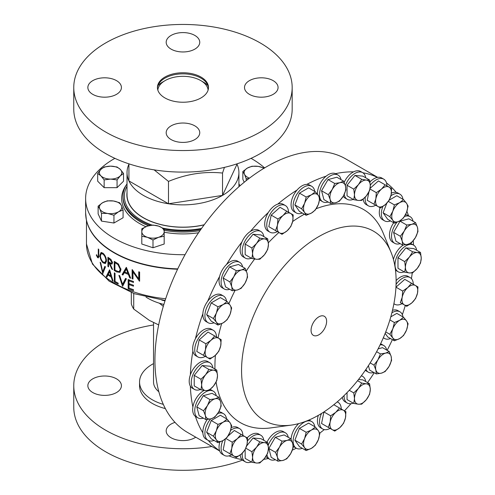 <?xml version="1.0" encoding="UTF-8"?>
<svg xmlns="http://www.w3.org/2000/svg" width="495" height="495" viewBox="0 0 495 495"><rect width="100%" height="100%" fill="white"/><g stroke="black" fill="none" stroke-linecap="round" stroke-linejoin="round"><path stroke-width="0.74" d="M318.842 334.806A11.001 6.355 120 0 0 326.063 325.005A11.001 6.355 120 0 0 324.225 316.231A11.001 6.355 120 0 0 318.842 316.837A11.001 6.355 120 0 0 311.689 326.428A11.001 6.355 120 0 0 313.23 335.282A11.001 6.355 120 0 0 318.842 334.806M275.375 459.713A15.395 8.891 -60 0 1 269.954 459.44A15.395 8.891 -60 0 1 267.597 456.736A15.395 8.891 -60 0 1 266.96 454.67M268.21 445.296A15.395 8.891 -60 0 1 285.349 432.779A15.395 8.891 -60 0 1 287.706 435.482A15.395 8.891 -60 0 1 288.294 437.339M266.997 442.171A15.395 8.891 -60 0 1 283.288 431.591L285.349 432.779M302.284 448.303A15.395 8.891 -60 0 1 296.319 448.229A15.395 8.891 -60 0 1 295.385 447.542A15.395 8.891 -60 0 1 296.833 429.592A15.395 8.891 -60 0 1 311.714 421.561A15.395 8.891 -60 0 1 312.648 422.247A15.395 8.891 -60 0 1 314.764 426.69M296.319 448.229L294.265 447.041A15.395 8.891 -60 0 1 293.331 446.354A15.395 8.891 -60 0 1 293.182 446.212M291.091 439.325A15.395 8.891 -60 0 1 298.683 423.609M308.954 420.038A15.395 8.891 -60 0 1 309.66 420.373L311.714 421.561M251.349 461.953A15.395 8.891 -60 0 1 245.384 461.878A15.395 8.891 -60 0 1 242.29 456.427A15.395 8.891 -60 0 1 242.278 453.203M247.488 440.989A15.395 8.891 -60 0 1 260.778 435.21A15.395 8.891 -60 0 1 263.829 440.34M245.384 461.878L243.323 460.69A15.395 8.891 -60 0 1 241.937 459.527A15.395 8.891 -60 0 1 240.23 455.239A15.395 8.891 -60 0 1 240.205 455.004M247.135 437.858A15.395 8.891 -60 0 1 258.724 434.022L260.778 435.21M229.711 289.278A15.395 8.891 -60 0 1 224.285 289.006A15.395 8.891 -60 0 1 222.218 275.752A15.395 8.891 -60 0 1 233.393 262.393A15.395 8.891 -60 0 1 239.679 262.338A15.395 8.891 -60 0 1 242.63 266.898M214.063 322.789A15.395 8.891 -60 0 1 208.092 322.715A15.395 8.891 -60 0 1 205.481 311.299A15.395 8.891 -60 0 1 214.36 297.743A15.395 8.891 -60 0 1 223.493 296.047L221.432 294.859A15.395 8.891 120 0 0 212.306 296.555A15.395 8.891 120 0 0 207.739 301.164A157.992 91.216 -60 0 1 219.594 276.476A15.395 8.891 -60 0 1 226.487 264.54A15.395 8.891 -60 0 1 231.338 261.205A15.395 8.891 -60 0 1 237.625 261.15L239.679 262.338M122.933 275.022A96.494 55.712 180 0 1 122.079 274.626L126.287 267.356A96.494 55.712 180 0 0 126.404 267.405L130.668 278.221A96.494 55.712 180 0 1 129.752 277.874L128.378 274.416A96.494 55.712 180 0 1 124.276 272.696L122.933 275.022M132.122 278.753A96.494 55.712 180 0 0 132.976 279.056L132.976 271.879L139.423 281.123A96.494 55.712 180 0 0 139.627 281.179L139.627 272.046A96.494 55.712 180 0 1 138.736 271.78L138.736 278.97L132.301 269.682A96.494 55.712 180 0 1 132.122 269.614L132.122 278.753L132.858 278.066L132.858 270.511M119.716 275.746L122.581 284.322L125.532 278.438A96.494 55.712 180 0 0 126.404 278.803L122.636 286.283A96.494 55.712 180 0 1 122.525 286.234L118.911 275.331A96.494 55.712 180 0 0 119.716 275.746M133.471 281.494L133.471 282.428A96.494 55.712 180 0 1 128.991 280.789L128.991 283.598A96.494 55.712 180 0 0 133.471 285.238L133.471 286.178A96.494 55.712 180 0 1 128.991 284.532L128.991 288.047A96.494 55.712 180 0 0 133.471 289.693L133.471 290.627A96.494 55.712 180 0 1 128.162 288.659L128.162 279.52A96.494 55.712 180 0 0 133.471 281.494M114.227 270.505A96.494 55.712 180 0 0 114.735 270.796A96.494 55.712 180 0 0 116.709 271.904L119.877 272.355L120.972 269.645L118.429 264.014L115.83 262.288A96.494 55.712 180 0 1 114.735 261.663A96.494 55.712 180 0 1 114.227 261.366L114.227 270.505L115.044 270.041M114.326 281.964A96.494 55.712 180 0 0 114.735 282.2A96.494 55.712 180 0 0 118.163 284.081L118.163 283.146A96.494 55.712 180 0 1 115.038 281.438L115.038 273.24A96.494 55.712 180 0 1 114.735 273.061A96.494 55.712 180 0 1 114.326 272.825L114.326 281.964L115.143 281.5M377.666 177.352L345.646 158.864A157.992 91.216 120 0 0 266.65 166.691A157.992 91.216 120 0 0 163.437 305.91A157.992 91.216 120 0 0 187.654 432.512L219.675 450.995M163.301 306.374L159.322 303.188A49.605 28.636 180 0 1 147.894 298.262A49.605 28.636 180 0 1 146.006 297.111M131.317 292.619L131.317 303.868A52.433 30.269 0 0 0 133.724 309.059L149.342 320.376L158.678 324.918M177.594 269.224A97.305 56.182 180 0 1 114.159 252.858A97.305 56.182 180 0 1 86.359 219.848A97.305 56.182 180 0 1 85.814 216.284M114.877 158.351A97.342 56.201 0 0 0 85.623 198.514A97.342 56.201 0 0 0 114.135 238.256A97.342 56.201 0 0 0 185.043 254.702M264.596 167.898A97.342 56.201 0 0 0 251.8 158.771A97.342 56.201 0 0 0 251.058 158.351M200.896 229.364A59.975 34.625 180 0 1 164.179 229.204M150.325 225.367A59.975 34.625 180 0 1 140.555 220.807A59.975 34.625 180 0 1 122.995 196.323A59.975 34.625 180 0 1 127.023 183.849M238.912 183.849A59.975 34.625 180 0 1 240.069 185.743M204.15 224.848A56.096 32.385 180 0 1 143.296 217.763A56.096 32.385 180 0 1 127.023 192.462M128.929 164.21A55.947 32.299 0 0 0 127.023 172.569A55.947 32.299 0 0 0 128.929 180.929A55.947 32.299 0 0 0 143.408 195.407A55.947 32.299 0 0 0 168.486 203.767A55.947 32.299 0 0 0 222.527 195.407A55.947 32.299 0 0 0 238.912 172.569A55.947 32.299 0 0 0 237.006 164.21L222.527 195.407L168.486 203.767L168.486 181.411L154.118 169.865M204.237 224.736A55.947 32.299 180 0 1 143.408 217.701A55.947 32.299 180 0 1 127.023 194.863L127.023 172.569M224.433 167.384L222.527 173.052C204.559 171.19 186.541 173.98 168.486 181.411M260.184 132.078A109.203 63.051 180 0 1 141.174 145.747A109.203 63.051 180 0 1 73.761 87.497A109.203 63.051 180 0 1 105.744 42.91A109.203 63.051 180 0 1 224.755 29.248A109.203 63.051 180 0 1 292.174 87.497A109.203 63.051 180 0 1 260.184 132.078M292.174 87.497L292.174 109.055A109.203 63.051 180 0 1 260.184 153.636A109.203 63.051 180 0 1 141.174 167.304A109.203 63.051 180 0 1 73.761 109.055L73.761 87.497M157.447 88.042A25.536 14.739 180 0 1 164.909 78.167A25.536 14.739 180 0 1 192.295 74.869A25.536 14.739 180 0 1 208.482 88.042M164.909 77.072A25.536 14.739 180 0 1 192.734 73.879A25.536 14.739 180 0 1 208.5 87.497A25.536 14.739 180 0 1 201.019 97.917A25.536 14.739 180 0 1 173.194 101.116A25.536 14.739 180 0 1 157.435 87.497A25.536 14.739 180 0 1 164.909 77.072M157.825 90.078A25.177 14.534 180 0 1 165.163 80.58A25.177 14.534 180 0 1 200.766 80.58L203.284 82.034A28.729 16.589 180 0 1 207.962 85.579M92.775 80.642A16.78 9.69 180 0 1 111.066 78.544A16.78 9.69 180 0 1 121.424 87.497A16.78 9.69 180 0 1 116.511 94.347A16.78 9.69 180 0 1 98.22 96.451A16.78 9.69 180 0 1 87.856 87.497A16.78 9.69 180 0 1 92.775 80.642M171.097 35.423A16.78 9.69 180 0 1 189.387 33.326A16.78 9.69 180 0 1 199.751 42.273A16.78 9.69 180 0 1 194.832 49.129A16.78 9.69 180 0 1 176.542 51.226A16.78 9.69 180 0 1 166.184 42.273A16.78 9.69 180 0 1 171.097 35.423M249.424 80.642A16.78 9.69 180 0 1 267.715 78.544A16.78 9.69 180 0 1 278.072 87.497A16.78 9.69 180 0 1 273.16 94.347A16.78 9.69 180 0 1 254.869 96.451A16.78 9.69 180 0 1 244.505 87.497A16.78 9.69 180 0 1 249.424 80.642M171.097 125.866A16.78 9.69 180 0 1 189.387 123.762A16.78 9.69 180 0 1 199.751 132.716A16.78 9.69 180 0 1 194.832 139.565A16.78 9.69 180 0 1 176.542 141.669A16.78 9.69 180 0 1 166.184 132.716A16.78 9.69 180 0 1 171.097 125.866M200.766 80.58A25.177 14.534 180 0 1 208.018 89.434A25.177 14.534 180 0 1 208.104 90.078M200.413 389.491A15.395 8.891 -60 0 1 194.448 389.41A15.395 8.891 -60 0 1 195.506 369.944A15.395 8.891 -60 0 1 209.843 362.742A15.395 8.891 -60 0 1 212.893 367.872M209.843 362.742L207.782 361.554A15.395 8.891 120 0 0 193.452 368.756A15.395 8.891 120 0 0 190.352 374.888A157.992 91.216 -60 0 1 192.895 351.122A15.395 8.891 120 0 0 195.859 355.775L197.92 356.963A15.395 8.891 -60 0 1 201.44 334.428A15.395 8.891 -60 0 1 213.314 330.295A15.395 8.891 -60 0 1 216.501 336.99M213.314 330.295L211.254 329.107A15.395 8.891 120 0 0 199.386 333.24A15.395 8.891 120 0 0 195.414 338.797A157.992 91.216 -60 0 1 202.87 313.719A15.395 8.891 120 0 0 206.038 321.527L208.092 322.715M328.111 202.022A15.395 8.891 -60 0 1 322.684 201.75A15.395 8.891 -60 0 1 320.327 199.04A15.395 8.891 -60 0 1 324.33 181.461A15.395 8.891 -60 0 1 338.085 175.082A15.395 8.891 -60 0 1 340.436 177.785A15.395 8.891 -60 0 1 341.03 179.642M319.621 199.801A15.395 8.891 120 0 0 320.63 200.562L322.684 201.75M223.493 296.047A15.395 8.891 -60 0 1 226.543 301.177M302.284 213.042A15.395 8.891 -60 0 1 296.319 212.961A15.395 8.891 -60 0 1 295.385 212.275A15.395 8.891 -60 0 1 296.833 194.325A15.395 8.891 -60 0 1 311.714 186.293A15.395 8.891 -60 0 1 312.648 186.986A15.395 8.891 -60 0 1 314.764 191.423M277.342 231.604A15.395 8.891 -60 0 1 271.031 232.662A15.395 8.891 -60 0 1 269.954 232.192A15.395 8.891 -60 0 1 269.459 215.3A15.395 8.891 -60 0 1 284.272 205.06A15.395 8.891 -60 0 1 285.349 205.524L283.288 204.336A15.395 8.891 120 0 0 282.212 203.872A15.395 8.891 120 0 0 277.782 204.095A157.992 91.216 -60 0 1 297.087 190.012A15.395 8.891 120 0 0 293.331 211.087A15.395 8.891 120 0 0 294.265 211.773L296.319 212.961M251.349 258.204A15.395 8.891 -60 0 1 248.923 258.817A15.395 8.891 -60 0 1 245.384 258.13A15.395 8.891 -60 0 1 244.029 243.045A15.395 8.891 -60 0 1 257.239 230.775A15.395 8.891 -60 0 1 260.778 231.462A15.395 8.891 -60 0 1 263.829 236.591M260.778 231.462L258.724 230.274A15.395 8.891 120 0 0 255.179 229.587A15.395 8.891 120 0 0 250.377 231.437A157.992 91.216 -60 0 1 268.37 212.442A15.395 8.891 120 0 0 267.894 231.004L269.954 232.192M353.22 199.392A15.395 8.891 -60 0 1 347.255 199.312A15.395 8.891 -60 0 1 344.235 194.38M343.258 196.206A15.395 8.891 120 0 0 345.201 198.124L347.255 199.312M390.512 338.555A15.395 8.891 -60 0 1 384.547 338.475A15.395 8.891 -60 0 1 383.408 337.59M402.113 303.639A15.395 8.891 -60 0 1 394.719 304.227A15.395 8.891 -60 0 1 393.921 303.658M396.08 284.334A15.395 8.891 -60 0 1 398.246 281.698A15.395 8.891 -60 0 1 410.12 277.565A15.395 8.891 -60 0 1 413.3 284.26M410.12 277.565L408.059 276.377A15.395 8.891 120 0 0 396.186 280.51A15.395 8.891 120 0 0 396.124 280.572M285.349 205.524A15.395 8.891 -60 0 1 288.536 212.219M390.512 220.919A15.395 8.891 -60 0 1 384.547 220.844A15.395 8.891 -60 0 1 382.177 208.519A15.395 8.891 -60 0 1 382.901 206.44M380.018 207.702A15.395 8.891 120 0 0 382.486 219.656L384.547 220.844M375.748 205.233A15.395 8.891 -60 0 1 368.354 205.827A15.395 8.891 -60 0 1 365.248 197.171M363.2 199.157A15.395 8.891 120 0 0 366.3 204.639L368.354 205.827M400.146 243.608A15.395 8.891 -60 0 1 394.719 243.336A15.395 8.891 -60 0 1 393.779 227.347A15.395 8.891 -60 0 1 396.996 222.236M393.68 222.75A15.395 8.891 120 0 0 391.718 226.166A15.395 8.891 120 0 0 392.665 242.148L394.719 243.336M373.781 372.457A15.395 8.891 -60 0 1 368.354 372.184A15.395 8.891 -60 0 1 365.947 369.369M365.329 370.279A15.395 8.891 120 0 0 366.3 370.996L368.354 372.184M404.161 271.854A15.395 8.891 -60 0 1 398.19 271.78A15.395 8.891 -60 0 1 399.255 252.308A15.395 8.891 -60 0 1 413.591 245.112A15.395 8.891 -60 0 1 416.642 250.241M403.264 245.031A15.395 8.891 120 0 0 397.2 251.12A15.395 8.891 120 0 0 393.451 259.473M395.493 270.152A15.395 8.891 120 0 0 396.136 270.592L398.19 271.78M203.34 418.127A15.395 8.891 -60 0 1 197.92 417.854A15.395 8.891 -60 0 1 196.973 401.866A15.395 8.891 -60 0 1 213.314 391.186A15.395 8.891 -60 0 1 216.259 395.746M213.314 391.186L211.254 389.998A15.395 8.891 120 0 0 210.097 389.503M204.225 390.4A15.395 8.891 120 0 0 194.912 400.678A15.395 8.891 120 0 0 192.895 406.964A157.992 91.216 -60 0 1 190.352 386.137A15.395 8.891 120 0 0 192.388 388.222L194.448 389.41M353.22 403.14A15.395 8.891 -60 0 1 350.794 403.747A15.395 8.891 -60 0 1 347.255 403.06A15.395 8.891 -60 0 1 344.075 395.604M342.255 397.349A15.395 8.891 120 0 0 345.201 401.872L347.255 403.06M214.063 440.426A15.395 8.891 -60 0 1 208.092 440.346A15.395 8.891 -60 0 1 205.728 428.02A15.395 8.891 -60 0 1 210.641 418.912M217.713 413.529A15.395 8.891 -60 0 1 223.493 413.684A15.395 8.891 -60 0 1 226.543 418.807M223.493 413.684L221.432 412.496A15.395 8.891 120 0 0 218.802 411.772M207.25 419.475A15.395 8.891 120 0 0 203.674 426.839A15.395 8.891 120 0 0 202.87 432.853A157.992 91.216 -60 0 1 195.414 416.375A15.395 8.891 120 0 0 195.859 416.666L197.92 417.854M330.078 428.41A15.395 8.891 -60 0 1 323.767 429.468A15.395 8.891 -60 0 1 322.684 428.998A15.395 8.891 -60 0 1 321.533 413.455M318.297 415.373A15.395 8.891 120 0 0 320.63 427.81L322.684 428.998M231.679 454.775A15.395 8.891 -60 0 1 224.285 455.363A15.395 8.891 -60 0 1 221.185 446.632A15.395 8.891 -60 0 1 222.744 440.717M230.633 430.334A15.395 8.891 -60 0 1 239.679 428.695A15.395 8.891 -60 0 1 242.866 435.396M239.679 428.695L237.625 427.507A15.395 8.891 120 0 0 231.326 427.569M219.811 442.029A15.395 8.891 120 0 0 219.13 445.444A15.395 8.891 120 0 0 219.594 450.778A157.992 91.216 -60 0 1 208.296 440.457M318.842 415.058A109.296 63.1 -60 0 1 291.27 425.106A109.296 63.1 -60 0 1 242.847 353.51A109.296 63.1 -60 0 1 318.842 236.585A109.296 63.1 -60 0 1 391.038 252.295A109.296 63.1 -60 0 1 318.842 415.058M291.27 425.106L270.907 427.884A123.082 71.063 -60 0 1 216.098 382.066M214.96 369.066A123.082 71.063 -60 0 1 215.43 355.262M218.041 337.881A123.082 71.063 -60 0 1 221.68 323.612M228.913 303.614A123.082 71.063 -60 0 1 235.051 290.447M246.312 270.938A123.082 71.063 -60 0 1 254.647 259.04M268.352 242.779A123.082 71.063 -60 0 1 278.889 232.495M292.638 221.543A123.082 71.063 -60 0 1 301.962 215.579A123.082 71.063 -60 0 1 304.357 214.236M296.264 448.198A157.992 91.216 -60 0 1 292.347 450.147M268.327 458.506A157.992 91.216 -60 0 1 263.717 459.36M241.937 459.527A157.992 91.216 -60 0 1 228.938 455.858M226.487 264.54A157.992 91.216 -60 0 1 241.937 241.931A15.395 8.891 120 0 0 243.323 256.942L245.384 258.13M153.537 322.622L153.537 382.035A29.428 16.991 0 0 0 158.852 391.774M116.511 392.541A16.78 9.69 0 0 0 121.424 385.692A16.78 9.69 0 0 0 111.066 376.738A16.78 9.69 0 0 0 92.775 378.836A16.78 9.69 0 0 0 87.856 385.692A16.78 9.69 0 0 0 98.22 394.645A16.78 9.69 0 0 0 116.511 392.541M175.013 422.377A16.78 9.69 0 0 0 171.097 424.06A16.78 9.69 0 0 0 166.184 430.91A16.78 9.69 0 0 0 176.542 439.863A16.78 9.69 0 0 0 194.832 437.759A16.78 9.69 0 0 0 195.754 437.184M153.537 324.974A109.203 63.051 0 0 0 105.744 341.111A109.203 63.051 0 0 0 73.761 385.692L73.761 407.249A109.203 63.051 0 0 0 130.89 462.67A109.203 63.051 0 0 0 242.507 460.103M73.761 385.692A109.203 63.051 0 0 0 211.872 446.49M153.537 363.608A43.411 25.066 0 0 0 152.268 364.314A43.411 25.066 0 0 0 139.553 382.035L139.553 385.692A43.411 25.066 0 0 0 165.373 408.604M139.553 382.035A43.411 25.066 0 0 0 163.325 404.39M232.254 290.744L225.522 286.859L223.158 278.035L229.618 266.848L238.442 264.485L245.174 268.37L241.467 269.961L236.35 270.734L233.826 276.736L229.89 281.921L231.778 286.741L232.254 290.744L237.371 289.971L241.077 288.381L245.013 283.196L247.537 277.194L247.061 273.19L245.174 268.37M316.175 208.723A123.082 71.063 -60 0 1 383.26 233.275L391.038 252.295M269.954 459.44L267.894 458.252A15.395 8.891 -60 0 1 265.976 456.365M324.268 429.592A157.992 91.216 -60 0 1 319.745 433.162M350.943 403.728A157.992 91.216 -60 0 1 344.44 410.856M374.232 372.716A157.992 91.216 -60 0 1 367.568 382.604M380.111 344.842A15.395 8.891 -60 0 1 383.749 345.516L381.695 344.328A15.395 8.891 120 0 0 380.581 343.852M392.38 339.632A157.992 91.216 -60 0 1 387.152 350.342M391.892 312.778A15.395 8.891 -60 0 1 399.941 311.807L397.881 310.619A15.395 8.891 120 0 0 392.492 310.334M405.287 305.471A157.992 91.216 -60 0 1 402.361 314.672M412.248 272.931A157.992 91.216 -60 0 1 411.425 278.635M413.591 245.112L411.531 243.924A15.395 8.891 120 0 0 410.268 243.404M413.263 240.712A157.992 91.216 -60 0 1 413.529 245.081M404.489 216.47A15.395 8.891 -60 0 1 410.12 216.668L408.059 215.486A15.395 8.891 120 0 0 405.461 214.768M406.927 211.315A157.992 91.216 -60 0 1 408.493 215.733M386.502 182.94A157.992 91.216 -60 0 1 396.179 192.369A15.395 8.891 120 0 0 391.397 193.13M362.847 172.767A157.992 91.216 -60 0 1 377.438 177.389A15.395 8.891 120 0 0 369.969 181.95M338.085 175.082L336.025 173.894A15.395 8.891 120 0 0 335.554 173.652A157.992 91.216 -60 0 1 353.548 171.87A15.395 8.891 120 0 0 344.155 182.352M311.714 186.293L309.66 185.105A15.395 8.891 120 0 0 306.832 184.388A157.992 91.216 -60 0 1 326.143 176.171A15.395 8.891 120 0 0 317.462 194.263M224.285 289.006L222.224 287.818A15.395 8.891 -60 0 1 219.594 276.476M241.467 453.964A11.187 6.46 -60 0 1 233.826 456.013A11.187 6.46 -60 0 1 231.778 448.371L229.89 453.742L236.35 457.473L241.467 453.964L245.174 449.646L247.061 444.275A11.187 6.46 -60 0 1 241.467 453.964M245.013 436.633A11.187 6.46 -60 0 1 247.061 444.275L247.537 438.094L245.013 436.633L241.077 434.363L237.371 438.681A11.187 6.46 -60 0 1 245.013 436.633M237.371 438.681A11.187 6.46 120 0 0 231.778 448.371L232.254 442.183L237.371 438.681M229.618 453.587L223.158 449.856L225.386 438.972M227.898 436.194L234.345 430.477L241.077 434.363M225.912 438.527L232.254 442.183M223.158 449.856L229.89 453.742M224.285 455.363L222.224 454.175A15.395 8.891 -60 0 1 219.594 450.778M345.461 417.91A11.187 6.46 -60 0 1 339.867 427.6A11.187 6.46 -60 0 1 332.225 429.648L334.75 431.108L339.867 427.6L343.573 423.281L345.461 417.91L345.937 411.722L343.419 410.268A11.187 6.46 -60 0 1 345.461 417.91M335.771 412.316A11.187 6.46 -60 0 1 343.419 410.268L339.477 407.998L335.771 412.316L330.654 415.819L330.177 422.006A11.187 6.46 -60 0 1 335.771 412.316M330.177 422.006A11.187 6.46 120 0 0 332.225 429.648L328.29 427.377L330.177 422.006M333.816 404.724L339.477 407.998M328.018 427.216L321.558 423.491L323.922 411.933L330.654 415.819M321.558 423.491L328.29 427.377M337.188 401.921A15.395 8.891 -60 0 1 338.085 402.33A15.395 8.891 -60 0 1 341.265 409.025M223.233 440.445A11.187 6.46 -60 0 1 216.377 439.832A11.187 6.46 -60 0 1 216.377 430.693L213.388 436.175L216.377 439.832L217.955 442.672L223.233 440.445L227.094 437.401L230.082 431.918A11.187 6.46 -60 0 1 223.233 440.445M230.082 422.786A11.187 6.46 -60 0 1 230.082 431.918L231.66 425.626L230.082 422.786L227.094 419.129L223.233 422.173A11.187 6.46 -60 0 1 230.082 422.786M223.233 422.173A11.187 6.46 120 0 0 216.377 430.693L217.955 424.401L223.233 422.173M227.094 419.129L220.362 415.243L211.223 420.515L206.656 432.29L211.223 438.787L217.955 442.672M211.223 420.515L217.955 424.401M206.656 432.29L213.388 436.175M208.092 440.346L206.038 439.158A15.395 8.891 -60 0 1 202.87 432.853M370.303 389.454A11.187 6.46 -60 0 1 366.35 399.651A11.187 6.46 -60 0 1 358.436 404.217L361.684 404.161L366.35 399.651L369.598 394.317L370.303 389.454L369.598 383.774L366.35 383.823A11.187 6.46 -60 0 1 370.303 389.454M358.436 388.396A11.187 6.46 -60 0 1 366.35 383.823L361.684 383.062L358.436 388.396L353.77 392.906L354.482 398.586A11.187 6.46 -60 0 1 358.436 388.396M354.482 398.586A11.187 6.46 120 0 0 358.436 404.217L353.77 403.456L354.482 398.586M358.522 379.498L362.866 379.888L369.598 383.774M357.569 380.686L361.684 383.062M349.26 390.301L353.77 392.906M353.77 403.456L347.045 399.57L347.045 392.628M361.319 375.854A15.395 8.891 -60 0 1 362.649 376.392A15.395 8.891 -60 0 1 365.7 381.521M211.006 418.82A11.187 6.46 -60 0 1 205.413 415.59A11.187 6.46 -60 0 1 207.461 405.584L203.519 410.77L205.413 415.59L205.883 419.593L211.006 418.82L214.712 417.229L218.648 412.044A11.187 6.46 -60 0 1 211.006 418.82M220.696 402.039A11.187 6.46 -60 0 1 218.648 412.044L221.172 406.042L220.696 402.039L218.809 397.219L215.102 398.809A11.187 6.46 -60 0 1 220.696 402.039M215.102 398.809A11.187 6.46 120 0 0 207.461 405.584L209.979 399.583L215.102 398.809M205.883 419.593L199.157 415.707L196.793 406.884L203.253 395.697L212.077 393.327L218.809 397.219M203.253 395.697L209.979 399.583M196.793 406.884L203.519 410.77M195.414 416.375A15.395 8.891 -60 0 1 192.895 406.964M417.285 252.543A11.187 6.46 -60 0 1 421.239 258.173A11.187 6.46 -60 0 1 417.285 268.37L420.533 263.037L421.239 258.173L420.533 252.487L417.285 252.543L412.62 251.782L409.371 257.109A11.187 6.46 -60 0 1 417.285 252.543M405.417 267.306A11.187 6.46 -60 0 1 409.371 257.109L404.712 261.626L405.417 267.306L404.712 272.176L409.371 272.937A11.187 6.46 -60 0 1 405.417 267.306M409.371 272.937A11.187 6.46 120 0 0 417.285 268.37L412.62 272.881L409.371 272.937M404.712 272.176L397.98 268.29L397.98 257.74L405.888 247.896L413.801 248.601L420.533 252.487M405.888 247.896L412.62 251.782M397.98 257.74L404.712 261.626M391.13 356.369A11.187 6.46 -60 0 1 389.082 366.374A11.187 6.46 -60 0 1 381.441 373.15L385.147 371.559L389.082 366.374L391.607 360.372L391.13 356.369L389.243 351.549L385.537 353.139A11.187 6.46 -60 0 1 391.13 356.369M377.895 359.914A11.187 6.46 -60 0 1 385.537 353.139L380.42 353.913L377.895 359.914L373.96 365.1L375.847 369.92A11.187 6.46 -60 0 1 377.895 359.914M375.847 369.92A11.187 6.46 120 0 0 381.441 373.15L376.324 373.929L375.847 369.92M378.131 348.839L382.511 347.663L389.243 351.549M376.627 351.722L380.42 353.913M370.167 362.909L373.96 365.1M376.324 373.929L369.592 370.043L368.416 365.657M383.749 345.516A15.395 8.891 -60 0 1 386.7 350.083M411.902 224.291A11.187 6.46 -60 0 1 417.502 227.521A11.187 6.46 -60 0 1 415.454 237.526L417.972 231.524L417.502 227.521L415.608 222.701L411.902 224.291L406.785 225.064L404.26 231.066A11.187 6.46 -60 0 1 411.902 224.291M402.212 241.077A11.187 6.46 -60 0 1 404.26 231.066L400.325 236.257L402.212 241.077L402.689 245.081L407.806 244.307A11.187 6.46 -60 0 1 402.212 241.077M407.806 244.307A11.187 6.46 120 0 0 415.454 237.526L411.512 242.717L407.806 244.307M402.689 245.081L395.957 241.195L393.593 232.365L400.053 221.178L408.876 218.815L415.608 222.701M400.053 221.178L406.785 225.064M393.593 232.365L400.325 236.257M410.12 216.668A15.395 8.891 -60 0 1 413.065 221.234M381.441 189.146A11.187 6.46 -60 0 1 389.082 187.098A11.187 6.46 -60 0 1 391.13 194.739L391.607 188.552L385.147 184.827L381.441 189.146L376.324 192.648L375.847 198.835A11.187 6.46 -60 0 1 381.441 189.146M377.895 206.477A11.187 6.46 -60 0 1 375.847 198.835L373.96 204.206L380.42 207.931L385.537 204.429A11.187 6.46 -60 0 1 377.895 206.477M389.243 200.11L385.537 204.429A11.187 6.46 120 0 0 391.13 194.739L389.243 200.11L396.811 195.735L403.543 199.621L399.682 202.665A11.187 6.46 -60 0 1 406.531 203.278A11.187 6.46 -60 0 1 406.531 212.417L408.109 206.118L406.531 203.278L403.543 199.621M370.105 188.31L378.415 180.941L385.147 184.827M369.988 188.991L376.324 192.648M373.688 204.045L367.228 200.32L368.954 191.874M367.228 200.32L373.96 204.206M370.297 185.149A15.395 8.891 -60 0 1 383.749 179.159A15.395 8.891 -60 0 1 386.935 185.854M377.438 177.389A15.395 8.891 -60 0 1 381.695 177.971L383.749 179.159M392.826 211.192A11.187 6.46 -60 0 1 399.682 202.665L394.404 204.899L392.826 211.192L389.837 216.668L392.826 220.325A11.187 6.46 -60 0 1 392.826 211.192M399.682 220.937A11.187 6.46 -60 0 1 392.826 220.325L394.404 223.171L399.682 220.937A11.187 6.46 120 0 0 406.531 212.417L403.543 217.893L399.682 220.937M388.334 201.391L394.404 204.899M394.404 223.171L387.672 219.285L383.105 212.782L386.836 203.173M383.105 212.782L389.837 216.668M390.877 195.822A15.395 8.891 -60 0 1 399.941 194.176A15.395 8.891 -60 0 1 402.992 199.306M396.179 192.369A15.395 8.891 -60 0 1 397.881 192.988L399.941 194.176M277.447 225.2A11.187 6.46 -60 0 1 283.041 215.511A11.187 6.46 -60 0 1 290.683 213.463L286.747 211.192L283.041 215.511L277.924 219.013L277.447 225.2L275.554 230.571L279.496 232.842A11.187 6.46 -60 0 1 277.447 225.2M287.137 230.794A11.187 6.46 -60 0 1 279.496 232.842L282.014 234.302L287.137 230.794L290.843 226.475L292.731 221.104A11.187 6.46 -60 0 1 287.137 230.794M292.731 221.104A11.187 6.46 120 0 0 290.683 213.463L293.207 214.917L292.731 221.104M275.288 230.416L268.828 226.685L271.192 215.127L277.924 219.013M268.828 226.685L275.554 230.571M271.192 215.127L280.015 207.306L286.747 211.192M268.37 212.442A15.395 8.891 -60 0 1 277.782 204.095M415.454 285.497A11.187 6.46 -60 0 1 417.502 293.139A11.187 6.46 -60 0 1 411.902 302.829L415.608 298.51L417.502 293.139L417.972 286.958L411.512 283.227L407.806 287.546A11.187 6.46 -60 0 1 415.454 285.497M402.212 297.235A11.187 6.46 -60 0 1 407.806 287.546L402.689 291.054L402.212 297.235L400.325 302.606L404.26 304.877A11.187 6.46 -60 0 1 402.212 297.235M404.26 304.877A11.187 6.46 120 0 0 411.902 302.829L406.785 306.337L404.26 304.877M402.689 291.054L395.957 287.168L404.786 279.341L411.512 283.227M406.531 320.915A11.187 6.46 -60 0 1 406.531 330.047A11.187 6.46 -60 0 1 399.682 338.574L403.543 335.53L406.531 330.047L408.109 323.755L406.531 320.915L403.543 317.258L399.682 320.302A11.187 6.46 -60 0 1 406.531 320.915M392.826 328.822A11.187 6.46 -60 0 1 399.682 320.302L394.404 322.53L392.826 328.822L389.837 334.304L392.826 337.961A11.187 6.46 -60 0 1 392.826 328.822M392.826 337.961A11.187 6.46 120 0 0 399.682 338.574L394.404 340.801L392.826 337.961M390.796 316.837L396.811 313.372L403.543 317.258M389.893 319.925L394.404 322.53M385.723 331.928L389.837 334.304M394.404 340.801L387.672 336.916L385.166 333.345M399.941 311.807A15.395 8.891 -60 0 1 402.992 316.936M358.436 184.647A11.187 6.46 -60 0 1 366.35 180.081A11.187 6.46 -60 0 1 370.303 185.705L369.598 180.025L366.35 180.081L361.684 179.314L358.436 184.647L353.77 189.158L354.482 194.844A11.187 6.46 -60 0 1 358.436 184.647M358.436 200.469A11.187 6.46 -60 0 1 354.482 194.844L353.77 199.708L358.436 200.469L361.684 200.413L366.35 195.902A11.187 6.46 -60 0 1 358.436 200.469M366.35 195.902A11.187 6.46 120 0 0 370.303 185.705L369.598 190.575L366.35 195.902M353.77 199.708L347.045 195.822L347.045 185.272L354.952 175.428L361.684 179.314M347.045 185.272L353.77 189.158M354.952 175.428L362.866 176.14L369.598 180.025M345.361 185.569A15.395 8.891 -60 0 1 362.649 172.644A15.395 8.891 -60 0 1 365.7 177.773M353.548 171.87A15.395 8.891 -60 0 1 360.595 171.462L362.649 172.644M252.605 253.657A11.187 6.46 -60 0 1 256.565 243.46A11.187 6.46 -60 0 1 264.472 238.893L259.813 238.132L256.565 243.46L251.899 247.976L252.605 253.657L251.899 258.526L256.565 259.287A11.187 6.46 -60 0 1 252.605 253.657M264.472 254.715A11.187 6.46 -60 0 1 256.565 259.287L259.813 259.231L264.472 254.715L267.721 249.387L268.432 244.524A11.187 6.46 -60 0 1 264.472 254.715M268.432 244.524A11.187 6.46 120 0 0 264.472 238.893L267.721 238.838L268.432 244.524M251.899 258.526L245.167 254.64L245.167 244.091L251.899 247.976M245.167 244.091L253.081 234.246L260.995 234.952L267.721 238.838M253.081 234.246L259.813 238.132M241.937 241.931A15.395 8.891 -60 0 1 250.377 231.437M304.604 203.309A11.187 6.46 -60 0 1 311.454 194.789A11.187 6.46 -60 0 1 318.304 195.395L315.315 191.738L311.454 194.789L306.182 197.016L304.604 203.309L301.61 208.791L304.604 212.448A11.187 6.46 -60 0 1 304.604 203.309M311.454 213.06A11.187 6.46 -60 0 1 304.604 212.448L306.182 215.288L311.454 213.06L315.315 210.01L318.304 204.534A11.187 6.46 -60 0 1 311.454 213.06M318.304 204.534A11.187 6.46 120 0 0 318.304 195.395L319.881 198.241L318.304 204.534M306.182 215.288L299.45 211.402L294.884 204.905L299.45 193.13L306.182 197.016M294.884 204.905L301.61 208.791M299.45 193.13L308.583 187.853L315.315 191.738M297.087 190.012A15.395 8.891 -60 0 1 306.832 184.388M216.377 322.196A11.187 6.46 -60 0 1 216.377 313.063A11.187 6.46 -60 0 1 223.233 304.536L217.955 306.77L216.377 313.063L213.388 318.539L216.377 322.196L217.955 325.042L223.233 322.808A11.187 6.46 -60 0 1 216.377 322.196M230.082 314.288A11.187 6.46 -60 0 1 223.233 322.808L227.094 319.764L230.082 314.288L231.66 307.995L230.082 305.149A11.187 6.46 -60 0 1 230.082 314.288M230.082 305.149A11.187 6.46 120 0 0 223.233 304.536L227.094 301.492L230.082 305.149M217.955 325.042L211.223 321.156L206.656 314.653L213.388 318.539M206.656 314.653L211.223 302.884L220.362 297.606L227.094 301.492M211.223 302.884L217.955 306.77M202.87 313.719A15.395 8.891 -60 0 1 207.739 301.164M332.225 189.48A11.187 6.46 -60 0 1 339.867 182.698A11.187 6.46 -60 0 1 345.461 185.928L343.573 181.108L339.867 182.698L334.75 183.478L332.225 189.48L328.29 194.665L330.177 199.485A11.187 6.46 -60 0 1 332.225 189.48M335.771 202.715A11.187 6.46 -60 0 1 330.177 199.485L330.654 203.488L335.771 202.715L339.477 201.125L343.419 195.94A11.187 6.46 -60 0 1 335.771 202.715M343.419 195.94A11.187 6.46 120 0 0 345.461 185.928L345.937 189.938L343.419 195.94M330.654 203.488L323.922 199.603L321.558 190.779L328.018 179.592L334.75 183.478M321.558 190.779L328.29 194.665M328.018 179.592L336.841 177.222L343.573 181.108M326.143 176.171A15.395 8.891 -60 0 1 335.554 173.652M207.461 357.613A11.187 6.46 -60 0 1 205.413 349.971A11.187 6.46 -60 0 1 211.006 340.282L205.883 343.784L205.413 349.971L203.519 355.336L209.979 359.067L215.102 355.565A11.187 6.46 -60 0 1 207.461 357.613M220.696 345.875A11.187 6.46 -60 0 1 215.102 355.565L218.809 351.246L220.696 345.875L221.172 339.688L218.648 338.233A11.187 6.46 -60 0 1 220.696 345.875M218.648 338.233A11.187 6.46 120 0 0 211.006 340.282L214.712 335.957L218.648 338.233M203.253 355.181L196.793 351.45L199.157 339.898L207.98 332.071L214.712 335.957M199.157 339.898L205.883 343.784M196.793 351.45L203.519 355.336M205.307 356.369A15.395 8.891 -60 0 1 197.92 356.963M192.895 351.122A15.395 8.891 -60 0 1 195.414 338.797M205.623 390.567A11.187 6.46 -60 0 1 201.669 384.937A11.187 6.46 -60 0 1 205.623 374.746L200.964 379.257L201.669 384.937L200.964 389.806L205.623 390.567L208.878 390.512L213.537 386.001A11.187 6.46 -60 0 1 205.623 390.567M217.491 375.804A11.187 6.46 -60 0 1 213.537 386.001L216.785 380.667L217.491 375.804L216.785 370.124L213.537 370.173A11.187 6.46 -60 0 1 217.491 375.804M213.537 370.173A11.187 6.46 120 0 0 205.623 374.746L208.878 369.412L213.537 370.173M200.964 389.806L194.232 385.921L194.232 375.371L202.146 365.527L210.053 366.232L216.785 370.124M202.146 365.527L208.878 369.412M194.232 375.371L200.964 379.257M190.352 386.137A15.395 8.891 -60 0 1 190.352 374.888M110.602 179.085A11.187 6.46 180 0 1 100.912 175.855A11.187 6.46 180 0 1 100.912 169.389L97.682 173.436L100.912 175.855L104.142 179.895L110.602 179.085L117.067 179.895L120.297 175.855A11.187 6.46 180 0 1 110.602 179.085M120.297 169.389A11.187 6.46 180 0 1 120.297 175.855L123.527 173.436L120.297 169.389L117.067 166.976L110.602 166.159A11.187 6.46 180 0 1 120.297 169.389M110.602 166.159A11.187 6.46 0 0 0 100.912 169.389L104.142 166.976L110.602 166.159M123.527 173.436L123.527 181.207L117.067 187.667L104.142 187.667L104.142 179.895M117.067 187.667L117.067 179.895M104.142 187.667L97.682 181.207L97.682 173.436M164.179 231.703A11.187 6.46 180 0 1 158.586 237.297A11.187 6.46 180 0 1 147.399 237.297L152.992 239.982L158.586 237.297L164.179 236.251L164.179 228.789L158.586 226.11A11.187 6.46 180 0 1 164.179 231.703M147.399 226.11A11.187 6.46 180 0 1 158.586 226.11L152.992 225.058L147.399 226.11L141.805 228.789L141.805 231.703A11.187 6.46 180 0 1 147.399 226.11M141.805 231.703A11.187 6.46 0 0 0 147.399 237.297L141.805 236.251L141.805 231.703M141.805 236.251L141.805 244.023L152.992 247.754L164.179 244.023L164.179 236.251M152.992 247.754L152.992 239.982M157.973 85.579A28.729 16.589 180 0 1 162.651 82.034L165.163 80.58M222.527 173.052L222.527 195.407M237.006 163.845L237.006 164.21M128.929 163.845L128.929 180.929L168.486 203.767M118.515 211.798A11.187 6.46 180 0 1 107.706 213.469A11.187 6.46 180 0 1 99.798 208.902L101.469 213.32L107.706 213.469L113.949 215.251L118.515 211.798L123.082 209.979L121.411 205.561A11.187 6.46 180 0 1 118.515 211.798M113.497 200.995A11.187 6.46 180 0 1 121.411 205.561L119.741 202.771L113.497 200.995L107.26 200.84L102.694 202.665A11.187 6.46 180 0 1 113.497 200.995M102.694 202.665A11.187 6.46 0 0 0 99.798 208.902L98.128 206.118L102.694 202.665M123.082 209.979L123.082 217.751L113.949 223.022L113.949 215.251M113.949 223.022L101.469 221.092L98.128 213.889L98.128 206.118M101.469 221.092L101.469 213.32M249.486 178.132A11.187 6.46 180 0 1 244.518 174.296A11.187 6.46 180 0 1 247.413 168.053A11.187 6.46 180 0 1 258.223 166.382A11.187 6.46 180 0 1 263.779 168.387M264.466 168.164L258.223 166.382L251.986 166.233L247.413 168.053L242.847 171.505L244.518 174.296L246.194 178.714L248.88 178.59M244.233 182.259L242.847 179.277L242.847 171.505M246.194 180.681L246.194 178.714M128.991 288.01A95.096 54.902 180 0 1 128.954 287.991L128.954 279.836M128.162 288.659L128.954 287.991M128.991 284.532L129.746 283.889M128.991 280.789L129.746 280.139M123.23 285.095L122.896 284.099M122.581 284.322L123.459 283.691L125.959 278.617M109.612 271.65L108.312 274.242A96.494 55.712 180 0 0 110.911 275.993L109.612 271.65L110.113 271.402M111.418 275.734L110.911 275.993M107.384 276.123A95.096 54.902 180 0 1 107.353 276.105L109.921 270.765M111.536 276.123A95.096 54.902 180 0 1 111.158 275.87M106.239 276.594L109.574 269.837A96.494 55.712 180 0 0 109.667 269.905L113.132 281.253A96.494 55.712 180 0 1 112.384 280.795L111.264 277.157A96.494 55.712 180 0 1 107.972 274.935L106.914 277.095A96.494 55.712 180 0 1 106.239 276.594L107.353 276.105M112.897 280.517L112.384 280.795M111.771 276.897L111.264 277.157M108.77 274.558L107.972 274.935M103.647 271.427L102.7 271.792L100.689 262.777A96.494 55.712 180 0 1 100.132 262.245L102.787 273.642M102.7 271.792L104.829 266.36A96.494 55.712 180 0 0 105.466 266.861L102.737 273.76A96.494 55.712 180 0 1 102.663 273.692M139.627 279.799L138.903 278.778M138.736 278.97L139.373 278.252L139.373 271.972M132.976 271.879L133.464 271.415M126.336 269.156L124.709 271.947A96.494 55.712 180 0 0 127.945 273.308L126.336 269.156L126.906 268.705M128.514 272.832L127.945 273.308M123.404 274.205A95.096 54.902 180 0 1 122.964 273.995L126.522 267.721M128.824 273.611A95.096 54.902 180 0 1 127.982 273.271M122.964 273.995L122.079 274.626M130.327 277.379L129.752 277.874M128.954 273.933L128.378 274.416M125.062 272.101L124.276 272.696M115.855 270.499A96.494 55.712 180 0 1 114.939 269.979L114.939 262.715A96.494 55.712 180 0 0 115.496 263.037L117.996 264.652L120.205 269.268L119.394 271.322L118.187 271.526L115.855 270.499M115.756 262.239L114.939 262.715M118.658 264.231L117.996 264.652M120.922 268.785L120.205 269.268M119.394 271.322L120.966 269.781M120.297 271.978L117.989 271.483M115.224 262.548L115.224 261.942M116.709 271.904L117.606 271.353M108.56 258.675L108.56 261.725L109.884 262.641L111.486 263.192L111.858 262.369L109.915 259.603A96.494 55.712 180 0 1 108.56 258.675L109.364 258.297A96.494 55.712 180 0 1 107.922 257.289L107.922 266.428L108.56 266.131M112.464 262.047L111.858 262.369M109.011 262.443L109.011 262.041M109.011 258.464L109.011 258.056M110.49 263.272L110.335 262.925M109.352 258.285L111.016 259.516L112.538 262.796L111.969 264.157L109.89 263.569L112.637 269.546A96.494 55.712 180 0 1 111.796 269.02L109.086 263.024A96.494 55.712 180 0 1 108.56 262.659L108.56 266.879A96.494 55.712 180 0 1 107.922 266.428M108.56 262.659L109.358 262.282M109.086 263.024L109.878 262.635M111.796 269.02L112.272 268.773M109.89 263.569L110.75 263.136M103.047 254.189L101.302 253.601L100.429 255.736C100.565 258.254 101.438 260.314 103.047 261.923L104.971 262.499L105.893 260.351C105.689 257.839 104.742 255.785 103.047 254.189L103.733 253.923M102.861 253.106L101.302 253.601M106.468 260.104L105.893 260.351M104.971 262.499L106.425 261.805M101.215 253.638L101.685 252.493M105.806 263.173L104.439 262.585M103.071 262.876C101.11 260.902 100.058 258.353 99.916 255.241L101.005 252.524L103.022 253.23C105.107 255.179 106.264 257.703 106.505 260.815L105.293 263.532L103.071 262.876L104.024 262.505M99.916 255.241L100.466 255.049M98.703 257.171L97.527 257.53L98.307 257.932L98.771 255.649L98.771 249.48A96.494 55.712 180 0 1 98.282 248.973L98.282 255.055L98.771 254.9M97.527 257.53L96.302 255.086L96.568 254.69L97.552 256.62L99.204 256.435M97.552 256.62C98.158 256.948 98.406 256.422 98.282 255.055M96.302 255.086L96.686 254.975M164.99 300.898A47.551 27.454 180 0 1 161.766 300.057M133.724 293.486L133.724 309.059M245.829 448.216L251.899 451.725L256.565 447.208A11.187 6.46 -60 0 1 264.472 442.641L259.813 441.88L256.565 447.208A11.187 6.46 120 0 0 252.605 457.405L251.899 462.274L245.167 458.389L245.167 449.652M246.621 446.032L253.081 437.995L260.995 438.7L267.721 442.586L264.472 442.641A11.187 6.46 -60 0 1 268.432 448.272A11.187 6.46 -60 0 1 264.472 458.463A11.187 6.46 -60 0 1 256.565 463.035A11.187 6.46 -60 0 1 252.605 457.405L251.899 451.725M251.899 462.274L256.565 463.035L259.813 462.98L264.472 458.463L267.721 453.135L268.432 448.272L267.721 442.586M253.081 437.995L259.813 441.88M306.182 450.555L299.45 446.669L294.884 440.173L299.45 428.398L308.583 423.12L315.315 427.006L311.454 430.056A11.187 6.46 -60 0 1 318.304 430.662A11.187 6.46 -60 0 1 318.304 439.801A11.187 6.46 -60 0 1 311.454 448.328A11.187 6.46 -60 0 1 304.604 447.715L306.182 450.555L311.454 448.328L315.315 445.277L318.304 439.801L319.881 433.509L318.304 430.662L315.315 427.006M304.604 438.576A11.187 6.46 -60 0 1 311.454 430.056L306.182 432.284L304.604 438.576A11.187 6.46 120 0 0 304.604 447.715L301.61 444.058L304.604 438.576M294.884 440.173L301.61 444.058M299.45 428.398L306.182 432.284M277.924 461.185L271.192 457.3L268.828 448.476L275.288 437.283L284.111 434.919L290.843 438.805L287.137 440.395A11.187 6.46 -60 0 1 292.731 443.625A11.187 6.46 -60 0 1 290.683 453.63A11.187 6.46 -60 0 1 283.041 460.412A11.187 6.46 -60 0 1 277.447 457.182L277.924 461.185L283.041 460.412L286.747 458.822L290.683 453.63L293.207 447.629L292.731 443.625L290.843 438.805M279.496 447.171A11.187 6.46 -60 0 1 287.137 440.395L282.014 441.169L279.496 447.171A11.187 6.46 120 0 0 277.447 457.182L275.554 452.362L279.496 447.171M268.828 448.476L275.554 452.362M275.288 437.283L282.014 441.169M229.618 266.848L236.35 270.734M223.158 278.035L229.89 281.921M237.371 289.971A11.187 6.46 -60 0 1 231.778 286.741A11.187 6.46 -60 0 1 233.826 276.736A11.187 6.46 -60 0 1 241.467 269.961A11.187 6.46 120 0 1 247.061 273.19A11.187 6.46 -60 0 1 245.013 283.196A11.187 6.46 -60 0 1 237.371 289.971M86.47 220.38L86.47 243.973A96.494 55.712 0 0 0 114.735 283.369A96.494 55.712 0 0 0 165.683 298.782M85.623 198.514L85.623 212.77A97.342 56.201 0 0 0 114.135 252.506A97.342 56.201 0 0 0 177.754 268.89M122.995 196.323L122.995 197.418A59.975 34.625 0 0 0 140.555 221.902A59.975 34.625 0 0 0 148.531 225.769M164.179 230.299A59.975 34.625 0 0 0 200.023 230.614M152.163 225.126A58.633 33.852 180 0 1 141.508 220.256A58.633 33.852 180 0 1 127.023 186.194M201.564 228.424A58.633 33.852 180 0 1 163.133 228.176M145.852 226.691A61.318 35.399 180 0 1 139.609 223.548A61.318 35.399 180 0 1 126.268 185.037M239.667 185.037A61.318 35.399 180 0 1 240.118 185.699M198.544 232.755A61.318 35.399 180 0 1 164.179 232.211M238.912 186.194A58.633 33.852 180 0 1 239.11 186.572M116.306 262.554L115.496 263.037M110.67 259.225L109.915 259.603M163.882 304.45A49.605 28.636 180 0 1 159.322 303.188M238.912 172.569L238.912 186.745M384.547 338.475L383.328 337.776M394.719 304.227L393.902 303.757M338.085 402.33L337.262 401.86M362.649 376.392L361.437 375.693M86.359 219.848L85.623 212.77M112.52 262.653L111.486 263.192M86.47 243.973L92.441 264.039L109.16 281.166L134.343 293.702L165.126 300.465"/></g></svg>
